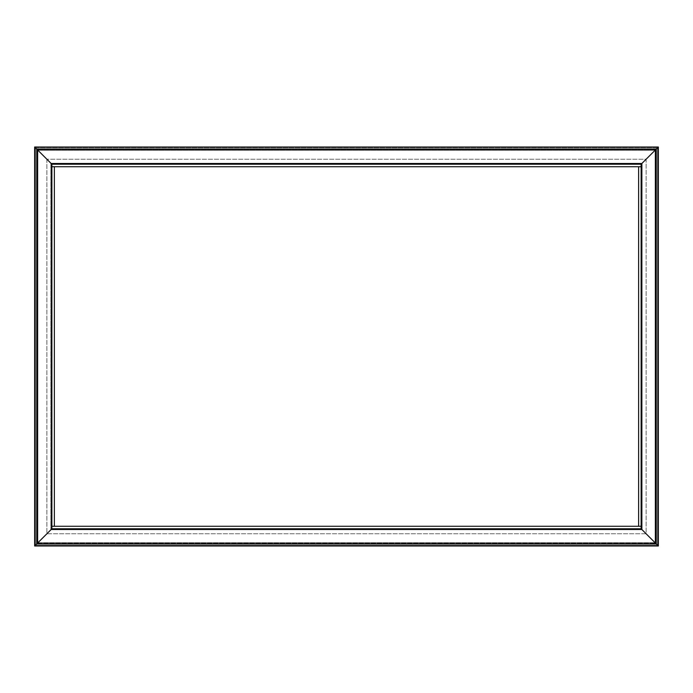 <?xml version="1.0" encoding="UTF-8"?>
<svg xmlns="http://www.w3.org/2000/svg" width="693" height="693" viewBox="0 0 693 693"><rect width="100%" height="100%" fill="white"/><g stroke="black" fill="none" stroke-linecap="round" stroke-linejoin="round"><path stroke-width="0.52" stroke-dasharray="3.46 2.6" d="M46.881 159.243L46.881 533.757L646.119 533.757L646.119 159.243L46.881 159.243L46.881 533.757L646.119 533.757L646.119 159.243L46.881 159.243M51.88 164.232L51.88 166.727L641.12 166.727L641.12 164.232L657.475 147.878L641.12 164.232L641.12 528.768L642.125 529.764L641.12 528.768L51.88 528.768L641.12 528.768L51.88 528.768L34.65 545.997L51.88 528.768L641.12 528.768L656.106 543.745L641.12 528.768L641.12 164.232L658.35 147.003L641.12 164.232L658.35 147.003L641.12 164.232L51.88 164.232L641.12 164.232L51.88 164.232L50.875 163.236L51.88 164.232L641.12 164.232L51.88 164.232L641.12 164.232L657.475 147.878L641.12 164.232L657.475 147.878L35.525 147.878L51.88 164.232L36.894 149.255L51.88 164.232L51.88 528.768L641.12 528.768L641.12 164.232L641.12 528.768L655.102 542.749L641.623 529.261L51.377 529.261L37.898 542.749L51.377 529.261L641.623 529.261L656.106 543.745L36.894 543.745L37.898 542.749L36.894 543.745L656.106 543.745L641.12 528.768L51.88 528.768L641.12 528.768L51.88 528.768L35.525 545.122L51.88 528.768L35.525 545.122L657.475 545.122L641.12 528.768L655.604 543.251L37.396 543.251L50.875 529.764L37.396 543.251L655.604 543.251L642.125 529.764L656.106 543.745L656.106 149.255L642.125 163.236L656.106 149.255L36.894 149.255L656.106 149.255L656.106 543.745L655.102 542.749L655.604 543.251L655.604 149.749L641.623 163.739L655.604 149.749L37.396 149.749L655.604 149.749L655.604 543.251L641.623 529.261L641.623 163.739L51.377 163.739L641.623 163.739L641.623 529.261L642.125 529.764L641.12 528.768L641.12 164.232L658.35 147.003L34.65 147.003L51.88 164.232L51.88 528.768L51.88 164.232L36.894 149.255L51.88 164.232L641.12 164.232L51.88 164.232L641.12 164.232L51.88 164.232L36.894 149.255L36.894 543.745L36.894 149.255L37.898 150.251L37.396 149.749L37.396 543.251L37.396 149.749L51.377 163.739L51.377 529.261L51.377 163.739L50.875 163.236L51.88 164.232L51.88 528.768L36.772 543.875L51.88 528.768L641.12 528.768L641.12 164.232L51.88 164.232L51.88 528.768L641.12 528.768L658.35 545.997L641.12 528.768L51.88 528.768L641.12 528.768L658.35 545.997L641.12 528.768L657.475 545.122L657.475 147.878L35.525 147.878L35.525 545.122L657.475 545.122L657.475 147.878L641.12 164.232L641.12 528.768L641.12 164.232L641.12 528.768L658.35 545.997L658.35 147.003L34.65 147.003L36.772 149.125L34.65 147.003L34.65 545.997L658.35 545.997L658.35 147.003L641.12 164.232L51.88 164.232L34.65 147.003L34.65 545.997L658.35 545.997L641.12 528.768L51.88 528.768L34.65 545.997L51.88 528.768L36.772 543.875L51.88 528.768L51.88 164.232L35.525 147.878L35.525 545.122L51.88 528.768L51.88 526.273L641.12 526.273L641.12 528.768L656.228 543.875L641.12 528.768L641.12 164.232L641.12 528.768L641.12 164.232L51.88 164.232L51.88 528.768L51.88 164.232L51.88 528.768L51.88 164.232L34.65 147.003L51.88 164.232L36.772 149.125L51.88 164.232L51.88 528.768L51.88 164.232M638.625 526.273L641.12 526.273L641.12 166.727L638.625 166.727L638.625 526.273M51.88 526.273L54.375 526.273L54.375 166.727L51.88 166.727L51.88 526.273M51.377 163.739L641.623 163.739L51.377 163.739L37.898 150.251L51.377 163.739L51.377 529.261L641.623 529.261L51.377 529.261L51.377 163.739M37.396 149.749L655.604 149.749L37.396 149.749L37.898 150.251L36.894 149.255L656.106 149.255L36.894 149.255L50.875 163.236L37.396 149.749L37.396 543.251L655.604 543.251L37.396 543.251L37.396 149.749M656.106 543.745L36.894 543.745L656.106 543.745L642.125 529.764L656.106 543.745L656.106 149.255L656.106 543.745M642.125 529.764L655.102 542.749L642.125 529.764L50.875 529.764L642.125 529.764L50.875 529.764L642.125 529.764L642.125 163.236L50.875 163.236L642.125 163.236L50.875 163.236L642.125 163.236L642.125 529.764L642.125 163.236L642.125 529.764L50.875 529.764L50.875 163.236L50.875 529.764L50.875 163.236L50.875 529.764L642.125 529.764L50.875 529.764L642.125 529.764L642.125 163.236L50.875 163.236L642.125 163.236L50.875 163.236L642.125 163.236L642.125 529.764M655.604 543.251L655.102 542.749L655.604 543.251L655.604 149.749L655.604 543.251M641.623 529.261L641.623 163.739L641.623 529.261M36.894 149.255L36.894 543.745L36.894 149.255M34.65 545.997L36.772 543.875L35.525 545.122L657.475 545.122L656.228 543.875L657.475 545.122L657.475 147.878L656.228 149.125L657.475 147.878L35.525 147.878L36.772 149.125L35.525 147.878L35.525 545.122L657.475 545.122L657.475 147.878L35.525 147.878L35.525 545.122L36.772 543.875L34.65 545.997L658.35 545.997L658.35 147.003L34.65 147.003L34.65 545.997M37.898 150.251L655.102 150.251L37.898 150.251L655.102 150.251L37.898 150.251L37.898 542.749L655.102 542.749L37.898 542.749L655.102 542.749L37.898 542.749L37.898 150.251L37.898 542.749L37.898 150.251L655.102 150.251L655.102 542.749L655.102 150.251L655.102 542.749L655.102 150.251L37.898 150.251L655.102 150.251L37.898 150.251L37.898 542.749L655.102 542.749L37.898 542.749L655.102 542.749L37.898 542.749L37.898 150.251M655.102 542.749L655.102 150.251L655.102 542.749M50.875 163.236L50.875 529.764L50.875 163.236M36.772 543.875L656.228 543.875L656.228 149.125L36.772 149.125L36.772 543.875L656.228 543.875L656.228 149.125L36.772 149.125L36.772 543.875L656.228 543.875L656.228 149.125L36.772 149.125L36.772 543.875L656.228 543.875L656.228 149.125L36.772 149.125L36.772 543.875L656.228 543.875L656.228 149.125L36.772 149.125L36.772 543.875L656.228 543.875L656.228 149.125L36.772 149.125L36.772 543.875L656.228 543.875L656.228 149.125L36.772 149.125L36.772 543.875"/><path stroke-width="1.04" d="M51.88 164.232L51.88 166.727L54.375 166.727L54.375 526.273L51.88 526.273L51.88 528.768L34.65 545.997L658.35 545.997L641.12 528.768L51.88 528.768L36.772 543.875L656.228 543.875L658.35 545.997L658.35 147.003L641.12 164.232L51.88 164.232L36.772 149.125L51.88 164.232M641.12 166.727L51.88 166.727L51.88 526.273L641.12 526.273L641.12 528.768L656.228 543.875L656.228 149.125L658.35 147.003L34.65 147.003L36.772 149.125L34.65 147.003L34.65 545.997L36.772 543.875L36.772 149.125L656.228 149.125L641.12 164.232L641.12 526.273L638.625 526.273L638.625 166.727L641.12 166.727"/></g></svg>
